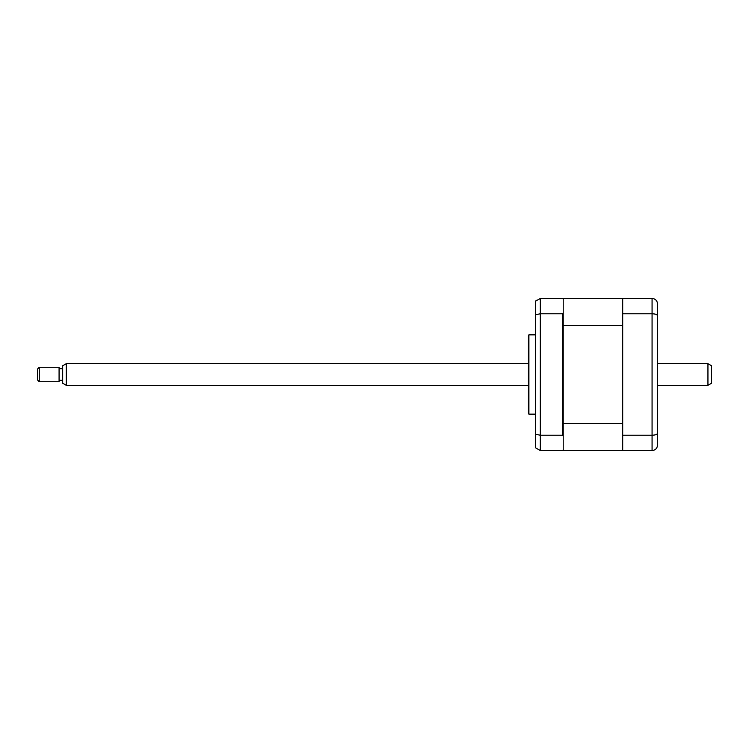 <?xml version="1.0" encoding="UTF-8"?>
<svg xmlns="http://www.w3.org/2000/svg" width="749" height="749" viewBox="0 0 749 749"><rect width="100%" height="100%" fill="white"/><g stroke="black" fill="none" stroke-linecap="round" stroke-linejoin="round"><path stroke-width="1.12" d="M657.482 307.811L657.482 350.888M657.482 398.112L657.482 441.189M622.691 435.225L652.07 435.225L652.07 450.561L622.691 450.561L622.691 298.439L652.07 298.439C655.422 298.832 657.229 300.63 657.482 303.841L657.482 445.159C657.229 448.37 655.422 450.168 652.07 450.561L653.783 450.28M622.691 313.775L652.07 313.775C655.422 313.906 657.229 314.543 657.482 315.694M652.07 298.439L652.07 435.225C655.422 435.094 657.229 434.457 657.482 433.306M657.35 446.338L657.482 445.159M528.429 412.353L528.429 336.647A3.605 3.605 0 0 1 528.906 334.85L528.906 414.15A3.605 3.605 0 0 1 528.429 412.353M535.638 334.85L528.906 334.85M535.638 414.15L528.906 414.15M562.49 435.225L562.49 313.775L540.319 313.775L540.319 435.225L562.49 435.225L563.211 436.115L563.211 449.84L562.49 450.561L540.319 450.561L535.638 447.855L535.638 434.27L540.319 435.225L540.319 450.561M622.691 298.439L563.211 298.439L563.211 299.16L562.49 298.439L540.319 298.439L535.638 301.145L535.638 434.27M540.319 298.439L540.319 313.775L535.638 314.73M536.284 300.246L535.638 301.145M563.211 299.16L563.211 312.885L562.49 313.775M563.211 436.115L563.211 312.885M563.211 423.503L622.691 423.503L622.691 325.497L563.211 325.497M563.211 449.84L563.211 450.561L622.691 450.561M563.211 321.536L563.211 318.269M707.945 363.686L711.55 365.765L711.55 383.235L707.945 385.314L707.945 363.686L657.482 363.686M66.287 385.314L62.682 383.235L62.682 365.765L66.287 363.686L66.287 385.314L528.429 385.314M39.257 371.289L39.257 381.709L59.077 381.709L59.077 367.291L39.257 367.291L39.257 371.289M39.257 381.709L37.45 379.912L37.45 369.088L39.257 367.291M657.482 385.314L707.945 385.314M62.682 380.267L59.077 380.267M62.682 368.733L59.077 368.733M66.287 363.686L528.429 363.686"/></g></svg>
